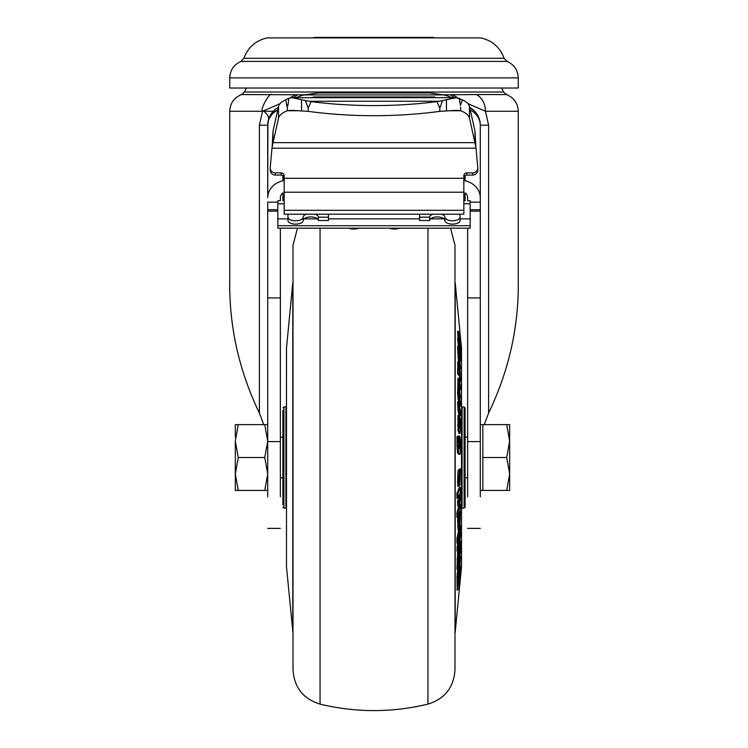 <?xml version="1.0" encoding="UTF-8"?>
<svg xmlns="http://www.w3.org/2000/svg" width="748" height="748" viewBox="0 0 748 748"><rect width="100%" height="100%" fill="white"/><g stroke="black" fill="none" stroke-linecap="round" stroke-linejoin="round"><path stroke-width="1.12" d="M463.844 178.061A3.039 2.992 180 0 1 466.883 175.069L472.699 175.069L472.699 172.872L466.883 172.872A3.039 2.992 180 0 0 463.844 175.864L463.844 192.217L284.156 192.217L284.156 214.19L463.844 214.19L463.844 192.217M271.963 148.179L273.039 142.634L474.961 142.634L476.037 148.179L271.963 148.179L270.252 167.449A5.058 4.984 0 0 0 270.234 167.889L270.234 170.086A5.058 4.984 0 0 0 275.301 175.069L281.117 175.069L281.117 172.872A3.039 2.992 180 0 1 284.156 175.864L284.156 192.217M271.646 94.557C269.673 92.182 260.024 109.217 262.511 111.265L229.739 111.265C230.16 103.205 234.096 97.633 241.557 94.557L304.436 94.79M318.321 220.529L318.321 217.182L328.447 217.182L328.447 220.529L318.321 220.529A7.592 3.6 180 0 0 310.729 216.929A7.592 3.6 180 0 0 303.136 220.529L303.136 217.182A7.592 3.6 180 0 1 306.512 214.19M314.955 214.19A7.592 3.6 180 0 1 318.321 217.182M460.048 214.19L460.048 220.529A7.592 3.6 180 0 1 452.456 224.119A7.592 3.6 180 0 1 444.864 220.529A7.592 3.6 0 0 0 437.271 216.929A7.592 3.6 0 0 0 429.679 220.529L429.679 217.182L419.553 217.182L419.553 214.19M460.048 217.182A7.592 3.6 180 0 1 452.456 220.782A7.592 3.6 180 0 1 444.864 217.182L444.864 220.529M229.739 77.895L229.739 88.021L518.261 88.021L518.261 77.895L229.739 77.895C230.113 70.106 233.853 64.608 240.968 61.411L507.032 61.411L504.087 58.279L243.913 58.279C247.981 47.246 255.76 40.448 267.242 37.905L480.758 37.905C492.24 40.448 500.019 47.246 504.087 58.279M456.196 97.689L442.582 100.55L439.796 108.142L439.796 111.359A303.697 182.774 180 0 1 374 115.697A303.697 182.774 180 0 1 308.204 111.359L308.204 108.142L305.418 100.55L291.804 97.689L456.196 97.689L462.301 99.802L460.413 105.421L459.253 98.278M439.796 108.142L436.935 101.625A303.697 182.774 180 0 1 374 105.59A303.697 182.774 180 0 1 311.065 101.625L308.204 108.142M433.84 37.905L433.718 37.4L434.336 37.905M314.16 37.905L314.282 37.4L313.664 37.905M410.605 37.905L410.717 37.4L397.001 37.4L397.235 37.905M350.765 37.905L350.999 37.4L337.283 37.4L337.395 37.905M337.283 37.4L314.282 37.4M397.001 37.4L350.999 37.4M433.718 37.4L410.717 37.4M442.582 100.55L436.935 101.625M311.065 101.625L305.418 100.55M288.223 98.521L288.747 98.278L288.186 103.981L286.877 105.861L285.699 99.802L288.223 98.521L288.597 100.634M286.877 105.861L287.363 107.039L288.186 103.981M439.796 111.359L456.196 110.339L460.637 110.741L448.735 110.741M287.363 107.039L287.363 110.741L291.804 110.339L308.204 111.359M288.747 98.278L291.804 97.689M460.637 107.039L460.637 110.741A30.369 11.865 180 0 1 469.473 118.119L469.473 106.478A30.369 11.865 180 0 0 462.301 99.802M429.679 92.939L318.321 92.939L304.071 94.921L443.929 94.921L429.679 92.939M285.699 99.802A30.369 11.865 180 0 0 278.527 106.478L273.039 130.994L272.104 147.3M299.265 110.741L287.363 110.741A30.369 11.865 180 0 0 278.527 118.119L278.527 106.478M278.527 118.119L273.039 142.634L273.039 130.994M469.473 118.119L474.961 142.634L474.961 130.994L469.473 106.478M434.738 96.988L434.738 97.689L434.738 96.988L313.262 96.988L313.262 97.689L313.262 96.988M296.311 97.689A30.369 14.259 180 0 1 304.071 94.921M443.929 94.921A30.369 14.259 180 0 1 451.689 97.689M474.961 130.994L475.896 147.3M444.864 217.182A7.592 3.6 0 0 0 441.488 214.19M433.045 214.19A7.592 3.6 0 0 0 429.679 217.182M429.679 220.529L419.553 220.529L419.553 217.182M287.952 214.19L287.952 217.182A7.592 3.6 0 0 0 295.544 220.782A7.592 3.6 0 0 0 303.136 217.182M287.952 217.182L287.952 220.529A7.592 3.6 0 0 0 295.544 224.119A7.592 3.6 0 0 0 303.136 220.529M480.291 363.622L480.291 363.004M480.291 365.875L480.291 365.127M480.291 359.517L480.291 358.647M467.949 103.663L485.489 111.265C485.143 103.224 482.095 97.661 476.354 94.557L443.564 94.79M281.117 172.872L275.301 172.872L275.301 175.069M270.234 167.889A5.058 4.984 0 0 0 275.301 172.872M472.699 172.872A5.058 4.984 -0 0 0 477.748 167.449L476.037 148.179M472.699 175.069A5.058 4.984 -0 0 0 477.766 170.086L477.766 167.889M328.447 217.182L328.447 214.19M349.606 228.177L357.899 228.177M390.101 228.177L398.394 228.177M452.69 94.781L457.748 97.82M488.612 125.215L488.612 413.046C508.874 370.868 518.747 327.1 518.261 281.762L518.261 111.265L485.489 111.265L488.612 125.215L480.291 125.215L480.291 496.85M229.739 111.265L229.739 281.762C229.271 327.203 239.154 370.961 259.388 413.046L259.388 125.215L262.511 111.265L280.051 103.663M290.252 97.82L295.31 94.781M281.117 175.069A3.039 2.992 180 0 1 284.156 178.061M465.106 175.63L465.106 180.782A20.243 17.531 0 0 1 480.291 197.762M267.924 122.242L267.709 197.762A20.243 17.531 0 0 1 282.894 180.782L282.894 175.63M463.844 200.735L465.106 200.735L465.106 192.862A7.592 6.573 0 0 1 467.64 197.762L467.64 200.716L470.174 200.716L470.174 218.855L460.048 218.855M470.174 203.802L463.844 203.802M284.156 203.802L277.826 203.802L277.826 228.177L349.699 228.177M444.003 218.855L430.539 218.855M419.553 218.855L328.447 218.855M317.461 218.855L303.997 218.855M287.952 218.855L277.826 218.855M470.174 218.855L470.174 228.177L398.301 228.177M475.158 111.742L469.688 107.413A20.243 20.243 0 0 1 480.291 125.215A20.243 17.531 180 0 0 470.286 110.087M488.612 413.046L484.283 424.621M263.717 424.621L259.388 413.046M277.714 110.087A20.243 17.531 180 0 0 267.709 125.215A20.243 20.243 0 0 1 278.312 107.413L275.414 109.32M275.367 109.358L268.56 119.39L268.065 121.447M277.826 203.802L277.826 200.716L280.36 200.716L280.36 197.762A7.592 6.573 0 0 1 282.894 192.862L282.894 200.735L284.156 200.735M282.894 180.231L284.156 180.231M463.844 180.231L465.106 180.231M480.291 370.643L480.291 373.467M480.291 364.192L480.291 365.005M480.291 355.113L480.291 355.833M480.291 364.323L480.291 368.736M480.291 330.177L480.291 333.496M267.709 496.85L267.709 202.147L277.826 202.147M280.36 228.177L280.36 441.572L267.709 441.572M280.36 496.85L280.36 441.572M267.709 197.762L267.709 125.215L259.388 125.215M470.174 202.147L480.291 202.147L480.291 125.215M467.64 496.85L467.64 441.572L480.291 441.572M467.64 228.177L467.64 441.572M480.291 337.301L480.291 341.097M267.709 490.417L264.764 490.417L267.709 473.97L264.764 457.514L267.709 441.068L264.764 424.621L267.709 424.621M235.311 437.271L235.311 424.621L238.247 424.621L235.311 441.068L238.247 457.514L235.311 473.97L238.247 490.417L235.442 490.417M235.311 441.068L235.311 490.417M237.256 490.417L264.764 490.417M265.764 424.621L238.247 424.621M264.764 457.514L238.247 457.514M506.714 424.621L509.65 424.621L509.65 473.97L506.714 490.417L509.65 490.417L509.65 473.97L506.714 457.514L482.825 457.514L482.825 424.621L506.714 424.621L509.65 441.068L506.714 457.514M480.291 490.417L482.825 490.417L482.825 457.514M482.825 490.417L506.714 490.417M297.452 228.177L293.01 245.335L293.01 669.694C294.132 687.375 303.146 698.847 320.051 704.12C356.02 712.75 391.98 712.75 427.95 704.12L427.95 228.177M454.99 667.571L454.99 245.335L450.548 228.177M458.01 430.839L459.029 430.839L460.076 433.41L459.066 433.41L458.01 430.839L458.028 415.551M460.394 406.117L460.422 402.003L459.104 394.261L459.225 391.961L460.45 398.011L459.113 386.202L459.244 383.911L460.441 389.904L460.413 385.772L458.823 378.329L458.805 397.646L460.394 406.117L459.375 406.117L459.066 404.593M458.543 401.966L457.626 393.448L458.038 378.993M458.468 361.602L457.617 347.474L457.711 346.072L458.73 346.072L458.627 351.953L457.608 351.953M458.29 346.072L457.617 337.432L458.627 337.432L458.608 340.125L457.589 340.125M458.028 337.432L457.608 331.308L458.627 331.308L458.636 333.973L457.617 333.973M457.598 363.715L458.618 363.715L459.038 374.926L458.019 374.926L457.589 372.214L457.926 362.154M458.618 404.958L459.066 411.101L460.394 415.972L459.375 415.972L458.047 411.101L457.598 401.966L458.608 401.966L458.618 404.958L457.598 404.958M459.225 453.41L458.702 454.13L457.589 452.979L457.028 446.332L457.019 436.355L458.038 436.355L458.608 452.979L457.589 452.979M458.608 452.979L459.721 454.13L460.244 453.41L460.431 442.676L460.132 437.43L459.048 435.832L459.917 447.884L458.898 447.884L458.795 441.9L458.047 441.133M458.028 436.355L459.048 435.832M286.437 427.033L286.437 501.917M461.563 479.533L461.516 435.542M286.437 453.017L286.437 406.398A0.505 0.505 0 0 1 285.923 406.903L285.923 508.135A0.505 0.505 0 0 1 286.437 508.64L286.484 348.203L286.484 566.825L293.01 633.201M461.516 348.203L455.205 282.651L455.205 632.387L461.516 566.825L461.516 348.203L461.563 508.64A0.505 0.505 0 0 1 462.077 508.135L462.077 406.903A0.505 0.505 0 0 1 461.563 406.398L461.563 406.398M282.894 410.343L282.894 504.694M465.106 407.912L465.106 457.514L465.106 407.912L464.097 406.903L462.077 406.903M465.106 457.514L465.106 507.125L465.106 457.514M427.95 704.12C444.854 698.847 453.868 687.375 454.99 669.694L454.99 247.457M457.159 589.059L457 576.783L457.748 569.209M457.393 552.931L458.412 552.931L457.954 569.209L456.944 569.209L457.683 550.902M457.626 536.017L458.646 529.406M458.907 517.345L458.898 514.231M458.038 528.948L457.636 519.542L458.103 517.345L459.122 517.345L458.646 519.542L457.636 519.542M457.645 505.498L457.636 500.122L458.646 500.122L458.664 505.498L457.645 505.498L458.421 507.153L459.496 507.069L460.422 498.57L460.085 493.082M458.674 500.178L459.16 495.354M459.927 479.571L459.468 470.034L458.627 482.497L457.608 482.497L457.954 486.294L458.973 486.294L459.973 484.956L460.413 468.744L458.898 469.426L459.917 469.426L459.824 479.571M457.608 482.497L458.028 470.614L459.468 470.034M456.944 493.381L459.375 487.425L460.394 487.425L457.963 493.381L456.944 493.381L456.935 498.29L457.954 498.29L460.394 492.334L460.394 487.425M457.963 517.448L460.394 509.126L460.413 504.358L457.982 512.679L457.963 517.448L456.944 517.448L456.963 512.679L458.58 507.153M456.944 538.663L457.43 536.017L458.449 536.017L457.963 538.663L456.944 538.663L456.935 542.973L457.954 542.973L458.449 536.017M457.954 551.014L460.394 536.456L460.394 532.324L457.963 546.881L457.954 551.014L456.935 551.014L457.598 542.973M459.057 441.133L458.561 441.133M459.814 441.9L458.795 441.9M459.917 443.676L458.898 443.676M459.917 447.884L459.711 448.819M459.842 448.819L458.655 447.715L458.552 436.888L458.038 436.355M458.702 454.13L460.244 453.41M460.394 415.972L460.403 411.568L458.608 401.966M459.066 411.101L458.047 411.101M458.608 372.214L457.589 372.214M459.038 374.926L459.066 366.847M459.216 367.427L459.048 372.411M459.216 372.411L459.627 378.684L458.992 378.684M459.627 378.684L459.992 380.984L459.459 380.984M457.739 361.602L458.945 362.154L460.048 369.147L460.403 379.741L460.244 381.929L459.225 381.938M458.945 362.154L458.627 363.107L457.608 363.107M458.627 363.107L458.618 363.715M458.608 340.125L460.198 353.252L460.422 349.185L461.058 361.022L461.086 354.73L458.627 331.308M458.636 333.973L459.44 344.37M459.861 344.37L459.627 345.969M459.973 346.156L459.88 348.063M459.824 347.568L458.627 337.432M460.413 352.663L459.796 353.252M461.058 361.022L460.422 361.022M458.627 351.953L460.394 368.484L459.094 351.859M459.216 352.028L460.422 361.162L459.87 361.162M460.422 361.162L458.73 346.072M458.954 357.544L457.935 357.544M459.038 358.217L458.019 358.217M460.45 398.011L459.618 398.011M460.441 389.904L459.646 389.904M459.057 378.993L458.823 378.329L457.804 378.329L458.823 378.329M458.655 380.667L457.636 380.667M458.664 383.827L457.645 383.827M458.823 387.838L457.804 387.838M458.655 390.278L457.636 390.278M458.646 393.448L457.626 393.448M458.805 397.646L457.785 397.646M459.038 399.376L458.019 399.376M459.515 417.786L460.413 419.058L460.413 430.1L459.973 433.26L458.954 433.26M459.917 417.786L459.833 427.706M459.852 428.305L459.468 416.645L458.935 415.411L457.926 415.411M459.048 415.551L458.636 418.702L457.617 418.702M458.636 418.702L458.627 425.519L457.608 425.519M458.627 425.519L459.029 430.839M459.141 580.757L460.441 556.699L458.019 576.783L457.982 589.471L459.122 580.747M460.441 556.699L459.693 557.101M458.215 573.763L457.196 573.763M458.019 576.783L457 576.783M458.169 589.059L456.972 589.471M457.982 559.551L456.963 559.551M457.954 569.209L460.394 552.239L460.413 542.207C460.366 540.393 460.207 540.28 459.945 541.861L459.487 541.861M460.413 542.207C460.366 540.393 460.207 540.28 459.945 541.861L459.599 544.273L459.085 544.273M459.599 544.273L459.16 549.462L458.057 549.06M459.16 549.462L458.702 550.902L457.972 550.902M458.702 550.902L458.412 552.931M460.394 525.442L458.646 534.96L458.636 539.271L460.394 529.752L460.394 525.442L459.805 525.442M458.646 534.96L457.626 534.96M459.141 523.581L459.122 517.345M458.646 519.542L459.048 528.948L459.973 524.666L460.403 511.436L459.132 522.983M458.655 527.003L457.636 527.003M457.851 529.406L459.048 528.948M460.403 511.436L459.711 511.436M459.917 513.689L459.057 513.689M459.927 519.336L459.132 519.336M459.796 521.047L459.132 521.047M460.394 493.082L459.496 502.095L458.646 500.122M458.664 505.498L459.496 507.069M460.413 468.744L459.917 469.426M459.048 470.614L458.028 470.614M458.636 475.532L457.617 475.532M458.627 482.497L459.029 486.247M457.963 493.381L457.954 498.29M460.413 504.358L459.814 504.358M457.982 512.679L456.963 512.679M457.963 538.663L457.954 542.973M460.394 532.324L459.917 532.324M457.963 546.881L456.944 546.881M460.441 567.386C460.431 565.619 460.263 565.965 459.945 568.405L459.394 576.025C459.403 577.783 459.562 577.437 459.87 574.988L460.441 567.386L460.357 566.264L459.337 566.264M458.459 577.138L459.468 577.138L459.132 576.025M459.618 370.606L460.011 377.067L459.627 370.503M459.038 421.002L459.412 427.239L459.076 420.077M459.44 550.098L459.955 546.508L459.44 555.343L459.44 550.098M458.776 554.249L458.907 559.008L458.431 562.365L458.786 554.156M459.038 476.289L459.132 481.497L459.038 476.289M459.44 551.744L459.955 551.744M458.431 559.008L458.907 559.008M501.628 88.021L503.591 92.013L244.409 92.013L241.557 94.557M459.992 98.624L459.478 101.448M308.672 101.251L439.328 101.251M446.463 99.643L446.463 110.9M301.538 110.9L301.538 99.643M356.029 228.972L351.485 228.972M392.017 228.982L396.477 228.982L392.017 228.982L388.717 228.047M348.727 228.177L358.778 228.177M399.273 228.177L389.222 228.177M297.667 94.79L293.468 97.689M450.324 94.79L454.513 97.689M476.354 94.557L506.443 94.557L503.591 92.013M466.883 172.872L466.883 175.069M263.707 111.265L273.282 111.265M463.844 178.295L284.156 178.295M463.844 210.291L284.156 210.291M465.106 176.93L464.069 176.93M283.931 176.93L282.894 176.93M282.894 178.903L284.156 178.903M463.844 178.903L465.106 178.903M277.826 225.718L470.174 225.718M278.331 107.347L275.788 109.03M263.287 110.928C267.307 113.977 269.074 116.791 268.56 119.39L268.541 119.465M465.106 197.762L463.844 197.762M284.156 197.762L282.894 197.762M480.291 211.123L470.174 211.123M480.291 209.739L470.174 209.739M267.709 209.739L277.826 209.739M277.826 211.123L267.709 211.123M280.36 297.919L267.709 297.919M480.291 297.919L467.64 297.919M320.051 228.177L320.051 704.12M286.484 348.203L292.795 282.651L292.795 632.387M285.923 406.903L283.903 406.903L283.903 508.135L285.923 508.135M462.077 508.135L464.097 508.135L464.097 406.903M459.749 441.834L458.73 441.834M459.917 447.098L458.898 447.098M458.047 446.332L457.028 446.332M458.636 347.474L457.617 347.474M518.261 77.895C517.887 70.106 514.147 64.608 507.032 61.411M240.968 61.411L243.913 58.279M359.283 228.047L355.983 228.982L351.523 228.982L348.222 228.047M246.373 88.021L244.409 92.013M399.778 228.047L396.468 228.982M518.261 111.265C517.84 103.205 513.904 97.633 506.443 94.557M390.288 228.177L357.712 228.177M268.626 119.175L267.709 125.215A20.243 20.243 0 0 1 267.756 123.775M268.766 118.764L269.691 116.473M270.608 114.771L271.44 113.509M278.312 107.413A20.243 20.243 0 0 0 270.916 114.276M270.178 115.519A20.243 20.243 0 0 0 269.532 116.81M268.981 118.147A20.243 20.243 0 0 0 268.523 119.512M268.167 120.914A20.243 20.243 0 0 0 267.915 122.335M267.709 528.378L280.36 528.378M467.64 528.378L480.291 528.378M480.291 424.621L482.825 424.621M280.36 437.271L282.894 437.271M465.106 437.271L467.64 437.271M280.36 477.766L282.894 477.766M465.106 477.766L467.64 477.766M292.795 282.651L293.01 281.828M283.903 406.903L282.894 407.912M455.205 632.387L454.99 633.201M286.437 479.533L286.437 486.817M286.484 566.825L286.437 565.853M461.516 566.825L461.563 565.853M459.983 454.307L458.963 454.307M460.338 353.654L459.319 353.654M460.394 556.25L459.375 556.25M458.019 589.91L457 589.91M460.235 540.767L459.216 540.767M283.903 508.135L282.894 507.125M464.097 508.135L465.106 507.125"/></g></svg>
